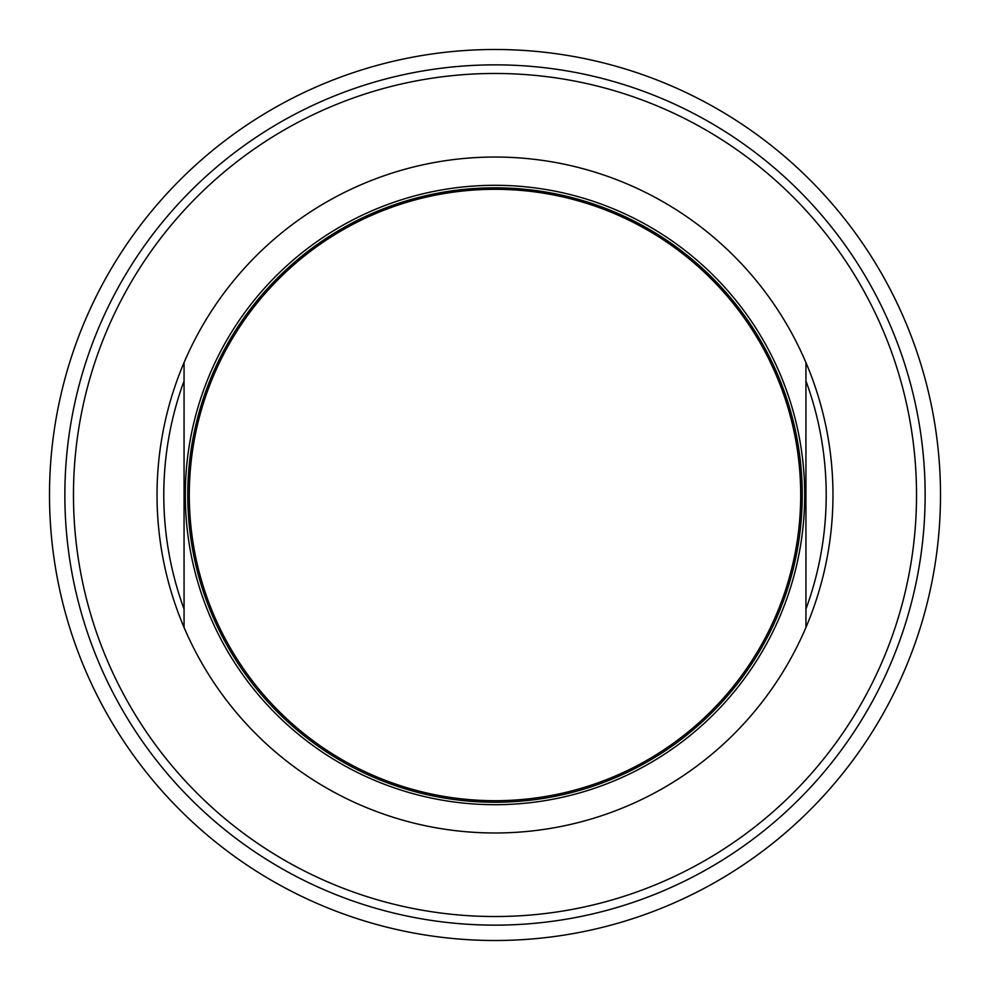 <?xml version="1.0" encoding="UTF-8"?>
<svg xmlns="http://www.w3.org/2000/svg" width="990" height="990" viewBox="0 0 990 990"><rect width="100%" height="100%" fill="white"/><g stroke="black" fill="none" stroke-linecap="round" stroke-linejoin="round"><path stroke-width="1.49" d="M800.7 464.273A307.247 307.247 0 0 1 495 802.246A307.247 307.247 0 0 1 189.3 464.273A307.247 307.247 0 0 1 800.7 464.273L799.153 464.273M189.3 464.273L190.847 464.273M190.847 525.727L189.3 525.727M800.7 525.727L799.153 525.727M495 804.697A309.697 309.697 0 0 0 804.697 495A309.697 309.697 0 0 0 495 185.303A309.697 309.697 0 0 0 185.303 495A309.697 309.697 0 0 0 495 804.697M495 189.3A305.7 305.7 0 0 1 800.7 495A305.7 305.7 0 0 1 495 800.7A305.7 305.7 0 0 1 189.3 495A305.7 305.7 0 0 1 495 189.3M495 157.039A337.961 337.961 0 0 0 184.066 362.55L184.066 627.45A337.961 337.961 0 0 0 805.934 627.45L805.934 362.55A337.961 337.961 0 0 0 495 157.039M805.934 609.11A331.204 331.204 0 0 0 805.934 380.89M184.066 380.89A331.204 331.204 0 0 0 184.066 609.11M184.066 362.55A337.961 337.961 0 0 0 184.066 627.45M805.934 627.45A337.961 337.961 0 0 0 805.934 362.55M495 916.53A421.53 421.53 0 0 0 916.53 495A421.53 421.53 0 0 0 495 73.47A421.53 421.53 0 0 0 73.47 495A421.53 421.53 0 0 0 495 916.53M495 64.857A430.143 430.143 0 0 0 64.857 495A430.143 430.143 0 0 0 495 925.143A430.143 430.143 0 0 0 925.143 495A430.143 430.143 0 0 0 495 64.857M495 940.5A445.5 445.5 0 0 0 940.5 495A445.5 445.5 0 0 0 495 49.5A445.5 445.5 0 0 0 49.5 495A445.5 445.5 0 0 0 495 940.5"/></g></svg>
